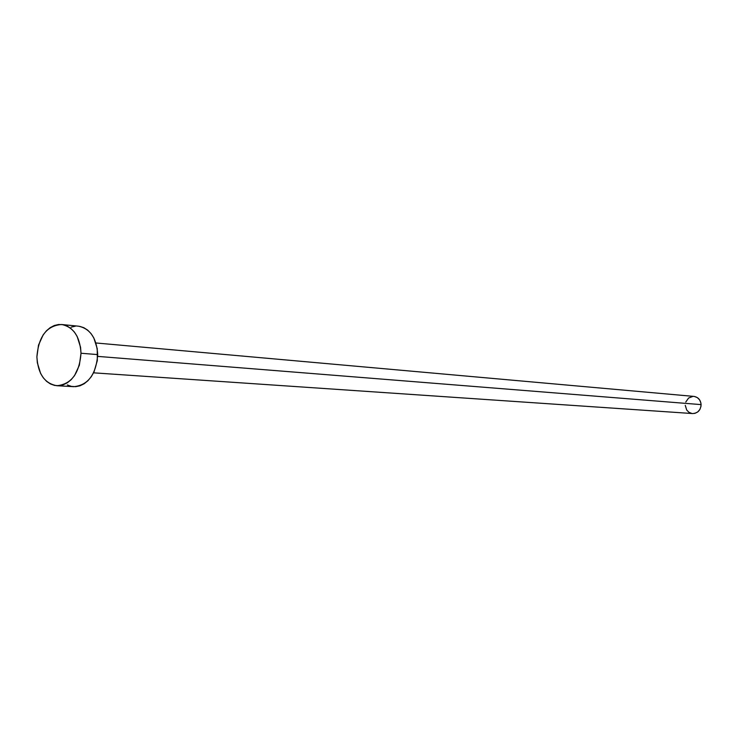 <?xml version="1.0" encoding="UTF-8"?>
<svg xmlns="http://www.w3.org/2000/svg" width="738" height="738" viewBox="0 0 738 738"><rect width="100%" height="100%" fill="white"/><g stroke="black" fill="none" stroke-linecap="round" stroke-linejoin="round"><path stroke-width="1.11" d="M694.467 396.481L697.364 397.625L699.624 399.885L700.897 402.93L700.989 406.297L699.892 409.452L697.761 411.924L694.938 413.335L692.548 413.557C697.797 413.252 700.639 410.273 701.1 404.608L97.674 356.389L701.1 404.608C700.611 399.904 698.222 397.173 693.932 396.407L95.912 342.976M56.983 385.725L73.699 386.684C88.099 385.254 96.097 374.553 97.711 354.6L81.014 353.244C79.39 373.437 71.346 384.267 56.881 385.716C44.631 383.511 37.97 373.889 36.9 356.86C38.57 336.362 46.835 325.578 61.697 324.508C73.496 326.989 79.935 336.565 81.014 353.244L97.711 354.6C96.623 338.115 90.202 328.641 78.459 326.187L61.78 324.517M79.676 326.353L83.828 327.69L87.665 330.135L91.051 333.613L93.846 337.976L97.241 348.677L97.315 360.596L94.03 371.86L91.281 376.684L87.933 380.707L84.114 383.788L79.972 385.799L75.673 386.675L71.392 386.38L67.287 384.941M71.116 327.155L75.387 326.178M36.9 356.86L38.505 345.116L43.173 334.858L46.457 330.781L50.221 327.617L54.326 325.495L58.616 324.499L62.924 324.674L67.084 326.021L70.94 328.502L74.344 332.008L77.149 336.427L80.553 347.257L81.014 353.244L79.363 365.209L74.547 375.587L71.18 379.673L67.343 382.782L63.182 384.821L58.865 385.706L54.566 385.411L50.442 383.954L46.651 381.398L43.33 377.847L40.608 373.437L37.334 362.736L36.9 356.86M691.847 413.464L688.96 412.311L686.718 410.042L685.261 405.346M685.777 402.035L688.572 398.05L692.917 396.389M93.56 372.828L692.585 413.557"/></g></svg>
